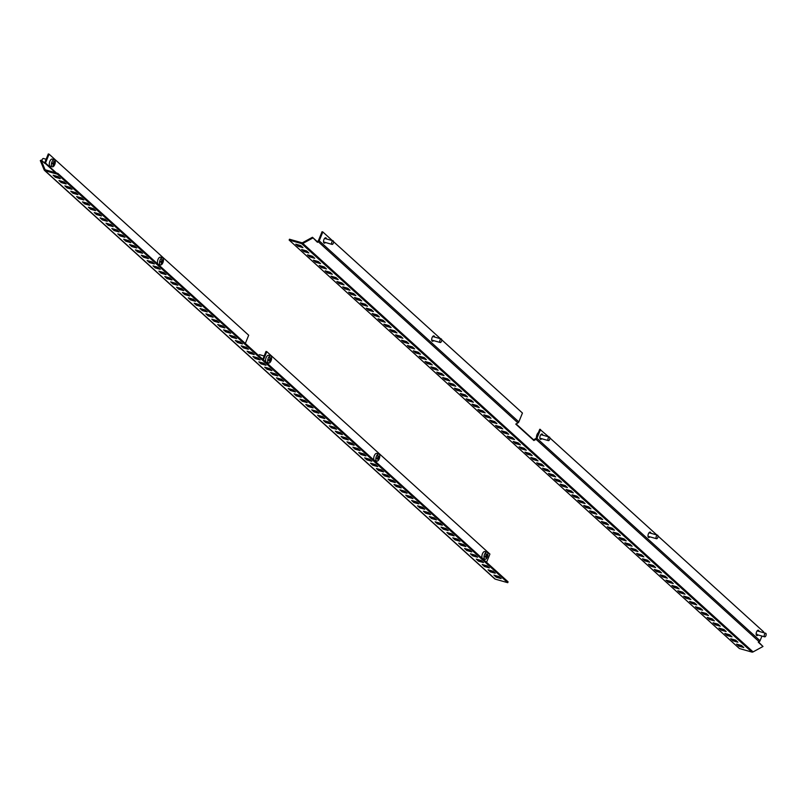 <?xml version="1.0" encoding="UTF-8"?>
<svg xmlns="http://www.w3.org/2000/svg" width="806" height="806" viewBox="0 0 806 806"><rect width="100%" height="100%" fill="white"/><g stroke="black" fill="none" stroke-linecap="round" stroke-linejoin="round"><path stroke-width="1.21" d="M263.431 359.899L266.796 351.658L489.917 554.075L486.552 562.316M262.796 359.325L266.01 351.436L266.796 351.658M44.552 163.296A1.733 1.481 132.2 0 1 44.683 162.802L48.3 153.936L49.085 154.158L248.691 335.236L245.326 343.477M41.096 160.152L44.985 169.502A0.806 0.685 -47.8 0 0 45.378 169.844L57.841 173.391L57.498 174.227L45.035 170.691A1.733 1.481 -47.8 0 1 44.189 169.935L40.3 160.596L41.096 160.152L45.458 163.588A0.806 0.685 132.2 0 1 45.468 163.024L49.085 154.158M494.421 578.386A1.733 1.481 -47.8 0 0 495.267 579.141L507.74 582.688L508.082 581.841L57.841 173.391M492.335 571.021L492.547 571.535M495.791 575.665L499.639 577.217M489.907 570.336L493.766 571.877M484.033 564.996L487.882 566.547M478.16 559.666L482.008 561.218M472.276 554.337L476.124 555.888M466.402 549.007L470.251 550.548M460.518 543.667L464.377 545.219M454.644 538.337L458.493 539.889M448.771 533.008L452.619 534.559M442.887 527.678L446.736 529.22M437.013 522.338L440.862 523.89M431.129 517.009L434.988 518.56M425.256 511.679L429.104 513.221M419.382 506.339L423.231 507.891M413.498 501.01L417.347 502.561M407.624 495.68L411.473 497.231M401.741 490.35L405.599 491.892M395.867 485.01L399.716 486.562M389.993 479.681L393.842 481.232M384.109 474.351L387.958 475.903M378.236 469.021L382.084 470.563M372.352 463.682L376.211 465.233M366.478 458.352L370.327 459.904M360.604 453.022L364.453 454.574M354.721 447.693L358.569 449.234M348.847 442.353L352.696 443.905M342.963 437.023L346.822 438.575M337.089 431.694L340.938 433.245M331.216 426.364L335.064 427.905M325.332 421.024L329.18 422.576M319.458 415.695L323.307 417.246M313.574 410.365L317.433 411.916M307.701 405.035L311.549 406.577M301.827 399.695L305.675 401.247M295.943 394.366L299.792 395.917M290.069 389.036L293.918 390.588M284.186 383.706L288.044 385.248M278.312 378.367L282.16 379.918M272.438 373.037L276.287 374.589M266.554 367.707L270.403 369.249M260.681 362.368L264.529 363.919M254.797 357.038L258.655 358.589M248.923 351.708L252.772 353.26M243.049 346.379L246.898 347.92M237.166 341.039L241.014 342.59M231.292 335.709L235.14 337.261M225.408 330.379L229.267 331.931M219.534 325.05L223.383 326.591M213.661 319.71L217.509 321.262M207.777 314.38L211.625 315.932M201.903 309.051L205.752 310.602M196.019 303.721L199.878 305.262M190.145 298.381L193.994 299.933M184.272 293.052L188.12 294.603M178.388 287.722L182.237 289.273M172.514 282.392L176.363 283.934M166.63 277.052L170.489 278.604M160.757 271.723L164.605 273.274M154.883 266.393L158.732 267.945M148.999 261.063L152.848 262.605M143.125 255.724L146.974 257.275M137.242 250.394L141.1 251.946M131.368 245.064L135.217 246.616M125.494 239.735L129.343 241.276M119.61 234.395L123.459 235.946M113.737 229.065L117.585 230.617M107.853 223.736L111.712 225.277M101.979 218.396L105.828 219.947M96.105 213.066L99.954 214.618M90.222 207.736L94.07 209.288M84.348 202.407L88.197 203.948M78.464 197.067L82.323 198.619M72.59 191.737L76.439 193.289M66.717 186.408L70.565 187.959M60.833 181.078L64.681 182.619M54.959 175.738L58.808 177.29M57.498 174.227L507.74 582.688M501.141 578.577L498.914 576.552L493.937 575.141L496.174 577.167L501.141 578.577M495.267 573.247L493.03 571.222L488.063 569.812L490.3 571.837L495.267 573.247M489.383 567.918L487.156 565.883L482.19 564.472L484.416 566.497L489.383 567.918M483.509 562.578L481.273 560.553L476.306 559.142L478.542 561.167L483.509 562.578M477.636 557.248L475.399 555.223L470.432 553.813L472.669 555.838L477.636 557.248M471.752 551.919L469.525 549.894L464.548 548.473L466.785 550.508L471.752 551.919M465.878 546.579L463.641 544.554L458.674 543.143L460.911 545.168L465.878 546.579M459.994 541.249L457.768 539.224L452.801 537.814L455.027 539.839L459.994 541.249M454.121 535.919L451.884 533.894L446.917 532.484L449.154 534.509L454.121 535.919M448.247 530.59L446.01 528.565L441.043 527.144L443.28 529.179L448.247 530.59M442.363 525.25L440.136 523.225L435.159 521.814L437.396 523.84L442.363 525.25M436.489 519.92L434.253 517.895L429.286 516.485L431.522 518.51L436.489 519.92M430.606 514.591L428.379 512.566L423.412 511.155L425.639 513.18L430.606 514.591M424.732 509.261L422.495 507.236L417.528 505.815L419.765 507.851L424.732 509.261M418.858 503.921L416.621 501.896L411.654 500.486L413.891 502.511L418.858 503.921M412.974 498.592L410.748 496.567L405.771 495.156L408.007 497.181L412.974 498.592M407.101 493.262L404.864 491.237L399.897 489.826L402.134 491.851L407.101 493.262M401.217 487.932L398.99 485.897L394.023 484.487L396.25 486.512L401.217 487.932M395.343 482.593L393.106 480.567L388.139 479.157L390.376 481.182L395.343 482.593M389.469 477.263L387.233 475.238L382.266 473.827L384.502 475.852L389.469 477.263M383.585 471.933L381.359 469.908L376.382 468.498L378.619 470.523L383.585 471.933M377.712 466.603L375.475 464.568L370.508 463.158L372.745 465.183L377.712 466.603M371.828 461.264L369.601 459.239L364.634 457.828L366.861 459.853L371.828 461.264M365.954 455.934L363.718 453.909L358.751 452.498L360.987 454.524L365.954 455.934M360.08 450.604L357.844 448.579L352.877 447.169L355.114 449.194L360.08 450.604M354.197 445.275L351.97 443.24L346.993 441.829L349.23 443.854L354.197 445.275M348.323 439.935L346.086 437.91L341.119 436.499L343.356 438.524L348.323 439.935M342.439 434.605L340.213 432.58L335.246 431.17L337.472 433.195L342.439 434.605M336.565 429.276L334.329 427.251L329.362 425.84L331.598 427.865L336.565 429.276M330.692 423.946L328.455 421.911L323.488 420.5L325.725 422.525L330.692 423.946M324.808 418.606L322.581 416.581L317.604 415.171L319.841 417.196L324.808 418.606M318.934 413.276L316.698 411.251L311.731 409.841L313.967 411.866L318.934 413.276M313.05 407.947L310.824 405.922L305.857 404.501L308.083 406.536L313.05 407.947M307.177 402.607L304.94 400.582L299.973 399.172L302.21 401.197L307.177 402.607M301.303 397.277L299.066 395.252L294.099 393.842L296.336 395.867L301.303 397.277M295.419 391.948L293.193 389.923L288.216 388.512L290.452 390.537L295.419 391.948M289.545 386.618L287.309 384.593L282.342 383.172L284.578 385.208L289.545 386.618M283.662 381.278L281.435 379.253L276.468 377.843L278.695 379.868L283.662 381.278M277.788 375.949L275.551 373.924L270.584 372.513L272.821 374.538L277.788 375.949M271.914 370.619L269.678 368.594L264.711 367.183L266.947 369.208L271.914 370.619M266.03 365.289L263.804 363.264L258.827 361.844L261.063 363.879L266.03 365.289M260.157 359.95L257.92 357.924L252.953 356.514L255.19 358.539L260.157 359.95M254.273 354.62L252.046 352.595L247.079 351.184L249.306 353.209L254.273 354.62M248.399 349.29L246.162 347.265L241.196 345.855L243.432 347.88L248.399 349.29M242.525 343.961L240.289 341.925L235.322 340.515L237.558 342.54L242.525 343.961M236.642 338.621L234.415 336.596L229.438 335.185L231.675 337.21L236.642 338.621M230.768 333.291L228.531 331.266L223.564 329.856L225.801 331.881L230.768 333.291M224.884 327.961L222.658 325.936L217.691 324.526L219.917 326.551L224.884 327.961M219.01 322.632L216.774 320.597L211.807 319.186L214.043 321.211L219.01 322.632M213.137 317.292L210.9 315.267L205.933 313.856L208.17 315.881L213.137 317.292M207.253 311.962L205.026 309.937L200.049 308.527L202.286 310.552L207.253 311.962M201.379 306.633L199.142 304.608L194.175 303.197L196.412 305.222L201.379 306.633M195.495 301.303L193.269 299.268L188.302 297.857L190.528 299.882L195.495 301.303M189.622 295.963L187.385 293.938L182.418 292.528L184.655 294.553L189.622 295.963M183.748 290.634L181.511 288.608L176.544 287.198L178.781 289.223L183.748 290.634M177.864 285.304L175.637 283.279L170.66 281.868L172.897 283.893L177.864 285.304M171.99 279.974L169.754 277.939L164.787 276.529L167.023 278.554L171.99 279.974M166.107 274.634L163.88 272.609L158.913 271.199L161.14 273.224L166.107 274.634M160.233 269.305L157.996 267.28L153.029 265.869L155.266 267.894L160.233 269.305M154.359 263.975L152.122 261.95L147.155 260.529L149.392 262.565L154.359 263.975M148.475 258.635L146.249 256.61L141.272 255.2L143.508 257.225L148.475 258.635M142.602 253.306L140.365 251.281L135.398 249.87L137.635 251.895L142.602 253.306M136.718 247.976L134.491 245.951L129.524 244.54L131.751 246.565L136.718 247.976M130.844 242.646L128.607 240.621L123.64 239.201L125.877 241.236L130.844 242.646M124.97 237.307L122.734 235.281L117.767 233.871L120.003 235.896L124.97 237.307M119.087 231.977L116.86 229.952L111.883 228.541L114.12 230.566L119.087 231.977M113.213 226.647L110.976 224.622L106.009 223.212L108.246 225.237L113.213 226.647M107.329 221.318L105.102 219.292L100.135 217.872L102.362 219.907L107.329 221.318M101.455 215.978L99.219 213.953L94.252 212.542L96.488 214.567L101.455 215.978M95.582 210.648L93.345 208.623L88.378 207.213L90.615 209.238L95.582 210.648M89.698 205.318L87.471 203.293L82.494 201.883L84.731 203.908L89.698 205.318M83.824 199.989L81.587 197.954L76.62 196.543L78.857 198.568L83.824 199.989M77.94 194.649L75.714 192.624L70.747 191.213L72.973 193.239L77.94 194.649M72.066 189.319L69.83 187.294L64.863 185.884L67.099 187.909L72.066 189.319M66.193 183.99L63.956 181.965L58.989 180.554L61.226 182.579L66.193 183.99M60.309 178.66L58.082 176.625L53.105 175.214L55.342 177.239L60.309 178.66M55.342 177.239L55.685 176.403M61.226 182.579L61.568 181.733M67.099 187.909L67.442 187.073M72.973 193.239L73.316 192.402M78.857 198.568L79.2 197.732M84.731 203.908L85.073 203.062M90.615 209.238L90.957 208.401M96.488 214.567L96.831 213.731M102.362 219.907L102.705 219.061M108.246 225.237L108.588 224.39M114.12 230.566L114.462 229.73M120.003 235.896L120.346 235.06M125.877 241.236L126.22 240.389M131.751 246.565L132.093 245.719M137.635 251.895L137.977 251.059M143.508 257.225L143.851 256.389M149.392 262.565L149.735 261.718M155.266 267.894L155.608 267.058M161.14 273.224L161.482 272.388M167.023 278.554L167.366 277.717M172.897 283.893L173.24 283.047M178.781 289.223L179.123 288.387M184.655 294.553L184.997 293.716M190.528 299.882L190.871 299.046M196.412 305.222L196.755 304.376M202.286 310.552L202.628 309.716M208.17 315.881L208.512 315.045M214.043 321.211L214.386 320.375M219.917 326.551L220.26 325.705M225.801 331.881L226.143 331.044M231.675 337.21L232.017 336.374M237.558 342.54L237.901 341.704M243.432 347.88L243.775 347.033M249.306 353.209L249.648 352.373M255.19 358.539L255.532 357.703M261.063 363.879L261.406 363.032M266.947 369.208L267.29 368.362M272.821 374.538L273.163 373.702M278.695 379.868L279.037 379.032M284.578 385.208L284.921 384.361M290.452 390.537L290.795 389.691M296.336 395.867L296.679 395.031M302.21 401.197L302.552 400.36M308.083 406.536L308.426 405.69M313.967 411.866L314.31 411.03M319.841 417.196L320.184 416.359M325.725 422.525L326.067 421.689M331.598 427.865L331.941 427.019M337.472 433.195L337.815 432.359M343.356 438.524L343.699 437.688M349.23 443.854L349.572 443.018M355.114 449.194L355.456 448.348M360.987 454.524L361.33 453.687M366.861 459.853L367.204 459.017M372.745 465.183L373.087 464.347M378.619 470.523L378.961 469.676M384.502 475.852L384.845 475.016M390.376 481.182L390.719 480.346M396.25 486.512L396.592 485.675M402.134 491.851L402.476 491.005M408.007 497.181L408.35 496.345M413.891 502.511L414.234 501.675M419.765 507.851L420.107 507.004M425.639 513.18L425.981 512.334M431.522 518.51L431.865 517.674M437.396 523.84L437.739 523.003M443.28 529.179L443.622 528.333M449.154 534.509L449.496 533.663M455.027 539.839L455.37 539.002M460.911 545.168L461.254 544.332M466.785 550.508L467.127 549.662M472.669 555.838L473.011 555.002M478.542 561.167L478.885 560.331M484.416 566.497L484.759 565.661M490.3 571.837L490.642 570.991M496.174 577.167L496.516 576.33M541.642 434.031A2.781 1.32 -74.1 0 1 541.975 434.938M540.967 438.504A2.781 1.32 -74.1 0 1 540.191 439.109M542.76 435.169A2.781 1.32 105.9 0 0 542.337 434.162A2.781 1.32 105.9 0 0 542.065 434.011A2.781 1.32 105.9 0 0 540.141 436.016A2.781 1.32 105.9 0 0 540.282 439.199A2.781 1.32 105.9 0 0 540.554 439.351A2.781 1.32 105.9 0 0 541.743 438.726M757.942 630.252A2.781 1.32 -74.1 0 1 758.275 631.169M757.267 634.735A2.781 1.32 -74.1 0 1 756.502 635.34M759.061 631.39A2.781 1.32 105.9 0 0 758.637 630.383A2.781 1.32 105.9 0 0 758.375 630.232A2.781 1.32 105.9 0 0 756.441 632.247A2.781 1.32 105.9 0 0 756.582 635.42A2.781 1.32 105.9 0 0 756.854 635.581A2.781 1.32 105.9 0 0 758.043 634.957M649.787 532.141A2.781 1.32 -74.1 0 1 650.13 533.058M649.112 536.615A2.781 1.32 -74.1 0 1 648.346 537.219M650.905 533.28A2.781 1.32 105.9 0 0 650.492 532.272A2.781 1.32 105.9 0 0 650.22 532.121A2.781 1.32 105.9 0 0 648.296 534.126A2.781 1.32 105.9 0 0 648.437 537.31A2.781 1.32 105.9 0 0 648.699 537.461A2.781 1.32 105.9 0 0 649.898 536.836M433.487 335.911A2.781 1.32 -74.1 0 1 433.819 336.827M432.812 340.394A2.781 1.32 -74.1 0 1 432.046 340.988M434.605 337.049A2.781 1.32 105.9 0 0 434.192 336.042A2.781 1.32 105.9 0 0 433.92 335.89A2.781 1.32 105.9 0 0 431.986 337.895A2.781 1.32 105.9 0 0 432.127 341.079A2.781 1.32 105.9 0 0 432.399 341.24A2.781 1.32 105.9 0 0 433.598 340.616M325.342 237.8A2.781 1.32 -74.1 0 1 325.674 238.717M324.657 242.274A2.781 1.32 -74.1 0 1 323.891 242.878M326.46 238.939A2.781 1.32 105.9 0 0 326.037 237.931A2.781 1.32 105.9 0 0 325.765 237.78A2.781 1.32 105.9 0 0 323.841 239.785A2.781 1.32 105.9 0 0 323.982 242.969A2.781 1.32 105.9 0 0 324.254 243.12A2.781 1.32 105.9 0 0 325.443 242.495M516.082 423.916L533.552 439.764L535.738 438.565A0.806 0.685 -47.8 0 0 536.141 438.111L539.768 429.245L548.685 436.852M533.552 439.764L533.864 440.519L536.05 439.32A1.733 1.481 -47.8 0 0 536.927 438.333L540.544 429.467M441.718 339.81L522.449 413.045L518.822 421.911A1.733 1.481 132.2 0 1 517.946 422.898L515.759 424.097L533.864 440.519M312.758 238.032L302.844 243.452A1.733 1.481 132.2 0 1 301.625 243.614L289.153 240.067L289.495 239.231L301.968 242.777A0.806 0.685 132.2 0 0 302.532 242.697L312.446 237.276L317.453 242.294L318.34 241.81A1.733 1.481 -47.8 0 0 319.216 240.823L322.833 231.957L332.384 240.621M333.563 241.699L440.539 338.732M322.833 231.957L322.047 231.735L318.43 240.601A0.806 0.685 -47.8 0 1 318.027 241.065L317.141 241.538L317.453 242.294M758.607 642.039L762.99 646.483L753.076 651.903A1.733 1.481 132.2 0 1 751.857 652.064L739.394 648.528L289.153 240.067M742.276 646.17L738.427 644.629M736.402 640.841L732.553 639.289M730.518 635.511L726.669 633.959M724.644 630.181L720.796 628.63M718.761 624.841L714.912 623.3M712.887 619.512L709.038 617.96M707.013 614.182L703.164 612.631M701.129 608.852L697.281 607.301M695.256 603.513L691.407 601.971M689.372 598.183L685.523 596.631M683.498 592.853L679.649 591.302M677.624 587.524L673.776 585.972M671.741 582.184L667.892 580.642M665.867 576.854L662.018 575.303M659.983 571.525L656.134 569.973M654.109 566.195L650.261 564.643M648.236 560.855L644.387 559.314M642.352 555.525L638.503 553.974M636.478 550.196L632.629 548.644M630.594 544.856L626.746 543.315M624.721 539.526L620.872 537.985M618.847 534.197L614.998 532.645M612.963 528.867L609.114 527.315M607.089 523.527L603.241 521.986M601.205 518.198L597.357 516.646M595.332 512.868L591.483 511.316M589.458 507.538L585.609 505.987M583.574 502.198L579.726 500.657M577.701 496.869L573.852 495.317M571.817 491.539L567.968 489.988M565.943 486.209L562.094 484.658M560.069 480.87L556.221 479.328M554.185 475.54L550.337 473.988M548.312 470.21L544.463 468.659M542.428 464.881L538.579 463.329M536.554 459.541L532.706 457.999M530.68 454.211L526.832 452.66M524.797 448.882L520.948 447.33M518.923 443.552L515.074 442M513.039 438.212L509.19 436.671M507.165 432.882L503.317 431.331M501.292 427.553L497.443 426.001M495.408 422.223L491.559 420.672M489.534 416.883L485.686 415.342M483.65 411.554L479.802 410.002M477.777 406.224L473.928 404.672M471.903 400.884L468.054 399.343M466.019 395.555L462.17 394.013M460.145 390.225L456.297 388.673M454.262 384.895L450.413 383.344M448.388 379.555L444.539 378.014M442.514 374.226L438.666 372.674M436.63 368.896L432.782 367.345M430.757 363.566L426.908 362.015M424.873 358.227L421.024 356.685M418.999 352.897L415.15 351.345M413.125 347.567L409.277 346.016M407.242 342.238L403.393 340.686M401.368 336.898L397.519 335.356M395.484 331.568L391.635 330.017M389.61 326.239L385.762 324.687M383.737 320.909L379.888 319.357M377.853 315.569L374.004 314.028M371.979 310.239L368.13 308.688M366.095 304.91L362.247 303.358M360.222 299.58L356.373 298.029M354.348 294.24L350.499 292.699M348.464 288.911L344.615 287.359M342.59 283.581L338.742 282.029M336.707 278.251L332.858 276.7M330.833 272.912L326.984 271.37M324.959 267.582L321.11 266.03M319.075 262.252L315.227 260.701M313.202 256.913L309.353 255.371M307.318 251.583L303.469 250.041M301.444 246.253L297.595 244.702M738.81 646.13L736.583 644.105L741.55 645.515L743.777 647.54L738.81 646.13L739.152 645.284M732.936 640.79L730.699 638.765L735.666 640.176L737.903 642.211L732.936 640.79L733.279 639.954M727.052 635.46L724.826 633.435L729.793 634.846L732.029 636.871L727.052 635.46L727.405 634.624M721.179 630.131L718.942 628.106L723.909 629.516L726.146 631.541L721.179 630.131L721.521 629.295M715.305 624.801L713.068 622.776L718.035 624.187L720.272 626.212L715.305 624.801L715.647 623.955M709.421 619.461L707.194 617.436L712.161 618.847L714.388 620.882L709.421 619.461L709.764 618.625M703.547 614.132L701.311 612.107L706.278 613.517L708.514 615.542L703.547 614.132L703.89 613.295M697.664 608.802L695.437 606.777L700.404 608.187L702.641 610.213L697.664 608.802L698.016 607.966M691.79 603.472L689.553 601.447L694.52 602.858L696.757 604.883L691.79 603.472L692.132 602.626M685.916 598.133L683.679 596.108L688.646 597.518L690.883 599.553L685.916 598.133L686.259 597.296M680.032 592.803L677.806 590.778L682.773 592.188L684.999 594.213L680.032 592.803L680.375 591.967M674.159 587.473L671.922 585.448L676.889 586.859L679.126 588.884L674.159 587.473L674.501 586.637M668.275 582.144L666.048 580.108L671.015 581.529L673.252 583.554L668.275 582.144L668.627 581.297M662.401 576.804L660.164 574.779L665.131 576.189L667.368 578.214L662.401 576.804L662.744 575.968M656.527 571.474L654.291 569.449L659.258 570.86L661.494 572.885L656.527 571.474L656.87 570.638M650.644 566.144L648.417 564.119L653.384 565.53L655.61 567.555L650.644 566.144L650.986 565.298M644.77 560.815L642.533 558.78L647.5 560.2L649.737 562.225L644.77 560.815L645.112 559.968M638.896 555.475L636.659 553.45L641.626 554.86L643.863 556.886L638.896 555.475L639.239 554.639M633.012 550.145L630.776 548.12L635.743 549.531L637.979 551.556L633.012 550.145L633.355 549.309M627.139 544.816L624.902 542.791L629.869 544.201L632.106 546.226L627.139 544.816L627.481 543.969M621.255 539.486L619.028 537.451L623.995 538.871L626.222 540.897L621.255 539.486L621.597 538.64M615.381 534.146L613.144 532.121L618.111 533.532L620.348 535.557L615.381 534.146L615.724 533.31M609.507 528.817L607.271 526.792L612.238 528.202L614.474 530.227L609.507 528.817L609.85 527.98M603.623 523.487L601.387 521.462L606.354 522.872L608.59 524.897L603.623 523.487L603.966 522.641M597.75 518.147L595.513 516.122L600.48 517.543L602.717 519.568L597.75 518.147L598.092 517.311M591.866 512.817L589.639 510.792L594.606 512.203L596.833 514.228L591.866 512.817L592.208 511.981M585.992 507.488L583.756 505.463L588.723 506.873L590.959 508.898L585.992 507.488L586.335 506.652M580.119 502.158L577.882 500.133L582.849 501.544L585.085 503.569L580.119 502.158L580.461 501.312M574.235 496.818L571.998 494.793L576.965 496.204L579.202 498.239L574.235 496.818L574.577 495.982M568.361 491.489L566.124 489.464L571.091 490.874L573.328 492.899L568.361 491.489L568.704 490.653M562.477 486.159L560.251 484.134L565.218 485.544L567.444 487.57L562.477 486.159L562.82 485.323M556.603 480.829L554.367 478.804L559.334 480.215L561.57 482.24L556.603 480.829L556.946 479.983M550.73 475.49L548.493 473.465L553.46 474.875L555.697 476.91L550.73 475.49L551.072 474.653M544.846 470.16L542.609 468.135L547.576 469.545L549.813 471.57L544.846 470.16L545.188 469.324M538.972 464.83L536.736 462.805L541.703 464.216L543.939 466.241L538.972 464.83L539.315 463.994M533.088 459.501L530.862 457.476L535.829 458.886L538.055 460.911L533.088 459.501L533.431 458.654M527.215 454.161L524.978 452.136L529.945 453.546L532.182 455.581L527.215 454.161L527.557 453.325M521.341 448.831L519.104 446.806L524.071 448.217L526.308 450.242L521.341 448.831L521.683 447.995M515.457 443.502L513.221 441.476L518.187 442.887L520.424 444.912L515.457 443.502L515.8 442.665M509.583 438.172L507.347 436.137L512.314 437.557L514.55 439.582L509.583 438.172L509.926 437.326M503.7 432.832L501.473 430.807L506.44 432.218L508.667 434.243L503.7 432.832L504.042 431.996M497.826 427.502L495.589 425.477L500.556 426.888L502.793 428.913L497.826 427.502L498.168 426.666M491.952 422.173L489.716 420.148L494.683 421.558L496.919 423.583L491.952 422.173L492.295 421.326M486.068 416.843L483.832 414.808L488.799 416.228L491.035 418.254L486.068 416.843L486.411 415.997M480.195 411.503L477.958 409.478L482.925 410.889L485.162 412.914L480.195 411.503L480.537 410.667M474.311 406.174L472.084 404.149L477.051 405.559L479.278 407.584L474.311 406.174L474.653 405.337M468.437 400.844L466.2 398.819L471.167 400.229L473.404 402.254L468.437 400.844L468.78 399.998M462.563 395.514L460.327 393.479L465.294 394.9L467.53 396.925L462.563 395.514L462.906 394.668M456.68 390.175L454.443 388.149L459.41 389.56L461.647 391.585L456.68 390.175L457.022 389.338M450.806 384.845L448.569 382.82L453.536 384.23L455.773 386.255L450.806 384.845L451.148 384.009M444.922 379.515L442.695 377.49L447.662 378.901L449.889 380.926L444.922 379.515L445.265 378.669M439.048 374.175L436.812 372.15L441.779 373.571L444.015 375.596L439.048 374.175L439.391 373.339M433.175 368.846L430.938 366.821L435.905 368.231L438.142 370.256L433.175 368.846L433.517 368.01M427.291 363.516L425.054 361.491L430.021 362.901L432.258 364.927L427.291 363.516L427.633 362.68M421.417 358.186L419.18 356.161L424.147 357.572L426.384 359.597L421.417 358.186L421.76 357.34M415.533 352.847L413.307 350.822L418.274 352.232L420.5 354.267L415.533 352.847L415.876 352.01M409.66 347.517L407.423 345.492L412.39 346.902L414.627 348.927L409.66 347.517L410.002 346.681M403.786 342.187L401.549 340.162L406.516 341.573L408.753 343.598L403.786 342.187L404.128 341.351M397.902 336.858L395.665 334.833L400.632 336.243L402.869 338.268L397.902 336.858L398.245 336.011M392.028 331.518L389.792 329.493L394.759 330.903L396.995 332.938L392.028 331.518L392.371 330.682M386.145 326.188L383.918 324.163L388.885 325.574L391.112 327.599L386.145 326.188L386.487 325.352M380.271 320.859L378.034 318.833L383.001 320.244L385.238 322.269L380.271 320.859L380.613 320.022M374.397 315.529L372.16 313.504L377.127 314.914L379.364 316.939L374.397 315.529L374.74 314.683M368.513 310.189L366.277 308.164L371.244 309.575L373.48 311.61L368.513 310.189L368.856 309.353M362.64 304.859L360.403 302.834L365.37 304.245L367.607 306.27L362.64 304.859L362.982 304.023M356.756 299.53L354.529 297.505L359.496 298.915L361.723 300.94L356.756 299.53L357.098 298.694M350.882 294.2L348.645 292.165L353.612 293.585L355.849 295.611L350.882 294.2L351.225 293.354M345.008 288.86L342.772 286.835L347.739 288.246L349.975 290.271L345.008 288.86L345.351 288.024M339.125 283.531L336.888 281.506L341.855 282.916L344.091 284.941L339.125 283.531L339.467 282.694M333.251 278.201L331.014 276.176L335.981 277.586L338.218 279.611L333.251 278.201L333.593 277.355M327.367 272.871L325.14 270.836L330.107 272.257L332.334 274.282L327.367 272.871L327.71 272.025M321.493 267.532L319.257 265.506L324.224 266.917L326.46 268.942L321.493 267.532L321.836 266.695M315.62 262.202L313.383 260.177L318.35 261.587L320.587 263.612L315.62 262.202L315.962 261.366M309.736 256.872L307.499 254.847L312.466 256.258L314.703 258.283L309.736 256.872L310.078 256.026M303.862 251.543L301.625 249.507L306.592 250.928L308.829 252.953L303.862 251.543L304.205 250.696M297.978 246.203L295.752 244.178L300.719 245.588L302.945 247.613L297.978 246.203L298.321 245.367M761.962 636.065L760.048 640.75A1.733 1.481 132.2 0 1 759.171 641.737L758.285 642.211L762.99 646.483M658.018 536.04L763.665 631.884L763.363 632.619M549.863 437.92L656.84 534.962M312.446 237.276L317.141 241.538M46.123 159.266L43.393 158.49A1.854 0.877 105.9 0 0 41.972 160.313A1.854 0.877 105.9 0 0 41.912 160.888M54.365 159.679L52.269 159.084A3.708 1.753 105.9 0 0 49.428 162.741A3.708 1.753 105.9 0 0 50.244 166.207L52.34 166.802A3.708 1.753 105.9 0 0 52.622 166.832A3.708 1.753 105.9 0 0 55.171 163.144A3.708 1.753 105.9 0 0 54.365 159.679A3.708 1.753 105.9 0 0 54.073 159.648A3.708 1.753 105.9 0 0 51.524 163.336A3.708 1.753 105.9 0 0 52.34 166.802M53.146 165.341A18.578 2.63 -168.5 0 1 52.995 165.341A18.699 16.251 -93.1 0 0 53.448 163.638A18.699 2.65 -168.5 0 1 52.461 163.658A18.578 16.15 -93.1 0 0 52.581 163.054A18.699 2.65 11.5 0 0 53.569 163.034A18.699 16.251 -93.1 0 0 53.821 161.271A18.578 2.63 11.5 0 0 53.972 161.26A18.578 2.63 11.5 0 0 54.123 161.26A18.699 16.251 86.9 0 1 53.871 163.024A18.699 2.65 11.5 0 0 54.657 162.943A18.578 16.15 86.9 0 1 54.536 163.547A18.699 2.65 -168.5 0 1 53.75 163.618A18.699 16.251 86.9 0 1 53.297 165.331A18.578 2.63 -168.5 0 1 53.146 165.341M54.536 163.547L52.964 163.094M53.75 163.618L52.541 163.275M53.448 163.638L52.521 163.376M162.51 257.789L160.424 257.195A3.708 1.753 105.9 0 0 157.492 261.426A3.708 1.753 105.9 0 0 158.399 264.318L160.485 264.912A3.708 1.753 105.9 0 0 161.069 264.882A3.708 1.753 105.9 0 0 163.416 260.691A3.708 1.753 105.9 0 0 162.51 257.789A3.708 1.753 105.9 0 0 161.925 257.819A3.708 1.753 105.9 0 0 159.578 262.021A3.708 1.753 105.9 0 0 160.485 264.912M161.472 263.411A18.578 5.158 -173.1 0 1 161.311 263.471A18.699 15.626 -109.2 0 0 161.613 261.789A18.699 5.189 -173.1 0 1 160.585 262.091A18.578 15.536 -109.2 0 0 160.656 261.497A18.699 5.189 6.9 0 0 161.684 261.204A18.699 15.626 -109.2 0 0 161.794 259.472A18.578 5.158 6.9 0 0 161.956 259.411A18.578 5.158 6.9 0 0 162.117 259.361A18.699 15.626 70.8 0 1 162.006 261.094A18.699 5.189 6.9 0 0 162.832 260.741A18.578 15.536 70.8 0 1 162.762 261.325A18.699 5.189 -173.1 0 1 161.935 261.678A18.699 15.626 70.8 0 1 161.623 263.361A18.578 5.158 -173.1 0 1 161.472 263.411M162.762 261.325L161.704 261.023M161.935 261.678L160.988 261.416M161.613 261.789L160.656 261.517M270.665 355.909L268.569 355.315A3.708 1.753 105.9 0 0 265.597 359.99A3.708 1.753 105.9 0 0 266.544 362.438L268.64 363.032A3.708 1.753 105.9 0 0 269.466 362.881A3.708 1.753 105.9 0 0 271.612 358.358A3.708 1.753 105.9 0 0 270.665 355.909A3.708 1.753 105.9 0 0 269.829 356.05A3.708 1.753 105.9 0 0 267.693 360.584A3.708 1.753 105.9 0 0 268.64 363.032M269.758 361.461A18.578 7.093 -177 0 1 269.597 361.562A18.699 14.84 -119.6 0 0 269.778 359.929A18.699 7.143 -177 0 1 268.741 360.443A18.578 14.75 -119.6 0 0 268.771 359.869A18.699 7.143 3 0 0 269.809 359.365A18.699 14.84 -119.6 0 0 269.798 357.683A18.578 7.093 3 0 0 269.97 357.592A18.578 7.093 3 0 0 270.131 357.501A18.699 14.84 60.4 0 1 270.141 359.174A18.699 7.143 3 0 0 270.987 358.61A18.578 14.75 60.4 0 1 270.957 359.184A18.699 7.143 -177 0 1 270.111 359.748A18.699 14.84 60.4 0 1 269.919 361.37A18.578 7.093 -177 0 1 269.758 361.461M264.156 355.98L259.693 354.711A1.854 0.877 105.9 0 0 258.625 355.547M270.957 359.184L270.393 359.023M270.111 359.748L269.436 359.557M269.778 359.929L269.073 359.738M378.81 454.02L376.724 453.425A3.708 1.753 105.9 0 0 374.74 454.816A3.708 1.753 105.9 0 0 373.742 458.413A3.708 1.753 105.9 0 0 374.699 460.548L376.785 461.143A3.708 1.753 105.9 0 0 377.802 460.881A3.708 1.753 105.9 0 0 379.767 456.156A3.708 1.753 105.9 0 0 378.81 454.02A3.708 1.753 105.9 0 0 377.802 454.282A3.708 1.753 105.9 0 0 375.838 459.007A3.708 1.753 105.9 0 0 376.785 461.143M378.014 459.511A18.578 8.443 180 0 1 377.853 459.632A18.699 14.115 -125.9 0 0 377.943 458.06A18.699 8.493 180 0 1 376.896 458.725A18.578 14.024 -125.9 0 0 376.896 458.171A18.699 8.493 -0 0 0 377.943 457.516A18.699 14.115 -125.9 0 0 377.843 455.894A18.578 8.443 -0 0 0 378.014 455.773A18.578 8.443 -0 0 0 378.175 455.652A18.699 14.115 54.1 0 1 378.276 457.274A18.699 8.493 -0 0 0 379.122 456.559A18.578 14.024 54.1 0 1 379.122 457.113A18.699 8.493 180 0 1 378.276 457.828A18.699 14.115 54.1 0 1 378.175 459.39A18.578 8.443 180 0 1 378.014 459.511M378.276 457.828L377.722 457.667M377.943 458.06L377.359 457.899M486.965 552.13L484.869 551.536A3.708 1.753 105.9 0 0 482.844 553.007A3.708 1.753 105.9 0 0 481.897 556.704A3.708 1.753 105.9 0 0 482.844 558.659L484.94 559.253A3.708 1.753 105.9 0 0 486.058 558.911A3.708 1.753 105.9 0 0 487.912 554.095A3.708 1.753 105.9 0 0 486.965 552.13A3.708 1.753 105.9 0 0 485.847 552.483A3.708 1.753 105.9 0 0 483.983 557.299A3.708 1.753 105.9 0 0 484.94 559.253M486.23 557.581A18.578 9.188 178.1 0 1 486.058 557.712A18.699 13.631 -129.2 0 0 486.109 556.19A18.699 9.249 178.1 0 1 485.061 556.936A18.578 13.541 -129.2 0 0 485.041 556.392A18.699 9.249 -1.9 0 0 486.089 555.646A18.699 13.631 -129.2 0 0 485.937 554.065A18.578 9.188 -1.9 0 0 486.099 553.934A18.578 9.188 -1.9 0 0 486.26 553.803A18.699 13.631 50.8 0 1 486.411 555.384A18.699 9.249 -1.9 0 0 487.267 554.578A18.578 13.541 50.8 0 1 487.287 555.112A18.699 9.249 178.1 0 1 486.431 555.918A18.699 13.631 50.8 0 1 486.391 557.45A18.578 9.188 178.1 0 1 486.23 557.581M486.431 555.918L485.927 555.777M486.109 556.19L485.575 556.039M331.86 242.032A1.854 0.877 -74.1 0 1 333.1 240.823A1.854 0.877 -74.1 0 1 333.321 243.17A1.854 0.877 -74.1 0 1 332.082 244.389A1.854 0.877 -74.1 0 1 331.86 242.032M324.546 238.435A1.854 0.877 -74.1 0 1 324.727 238.445L333.1 240.823M332.082 244.389L323.72 242.012A1.854 0.877 -74.1 0 1 323.559 241.921M440.136 339.86A1.854 0.877 -74.1 0 1 441.245 338.933A1.854 0.877 -74.1 0 1 441.356 341.573A1.854 0.877 -74.1 0 1 440.237 342.5A1.854 0.877 -74.1 0 1 440.136 339.86M432.691 336.545A1.854 0.877 -74.1 0 1 432.882 336.555L441.245 338.933M440.237 342.5L431.865 340.122A1.854 0.877 -74.1 0 1 431.704 340.031M548.423 437.718A1.854 0.877 -74.1 0 1 549.4 437.054A1.854 0.877 -74.1 0 1 549.873 438.162A1.854 0.877 -74.1 0 1 549.36 439.955A1.854 0.877 -74.1 0 1 548.382 440.61A1.854 0.877 -74.1 0 1 547.909 439.502A1.854 0.877 -74.1 0 1 548.423 437.718M540.846 434.666A1.854 0.877 -74.1 0 1 541.028 434.676L549.4 437.054M536.464 437.326A3.708 1.753 -74.1 0 1 537.501 433.628A3.708 1.753 -74.1 0 1 538.398 432.58M548.382 440.61L540.02 438.232A1.854 0.877 -74.1 0 1 539.859 438.152M656.739 535.607A1.854 0.877 -74.1 0 1 657.545 535.164A1.854 0.877 -74.1 0 1 658.018 536.423A1.854 0.877 -74.1 0 1 657.353 538.287A1.854 0.877 -74.1 0 1 656.537 538.73A1.854 0.877 -74.1 0 1 656.064 537.471A1.854 0.877 -74.1 0 1 656.739 535.607M649.001 532.776A1.854 0.877 -74.1 0 1 649.183 532.786L657.545 535.164M656.537 538.73L648.175 536.353A1.854 0.877 -74.1 0 1 648.004 536.262M765.055 633.526A1.854 0.877 -74.1 0 1 765.7 633.284A1.854 0.877 -74.1 0 1 766.153 634.685A1.854 0.877 -74.1 0 1 765.337 636.589A1.854 0.877 -74.1 0 1 764.692 636.841A1.854 0.877 -74.1 0 1 764.229 635.43A1.854 0.877 -74.1 0 1 765.055 633.526M757.146 630.886A1.854 0.877 -74.1 0 1 757.338 630.907L765.7 633.284M756.965 634.211A1.854 0.877 -74.1 0 1 756.32 634.463A1.854 0.877 -74.1 0 1 756.159 634.372M45.468 163.024L56.47 172.998M45.458 163.588L55.533 172.736M45.035 170.691L495.267 579.141M319.216 240.823L518.822 421.911M318.34 241.81L517.946 422.898M301.625 243.614L751.857 652.064M302.844 243.452L753.076 651.903M536.05 439.32L759.171 641.737M536.927 438.333L760.048 640.75M44.511 170.398L494.743 578.849M43.544 162.379L44.713 162.711M764.692 636.841L756.32 634.463"/></g></svg>
